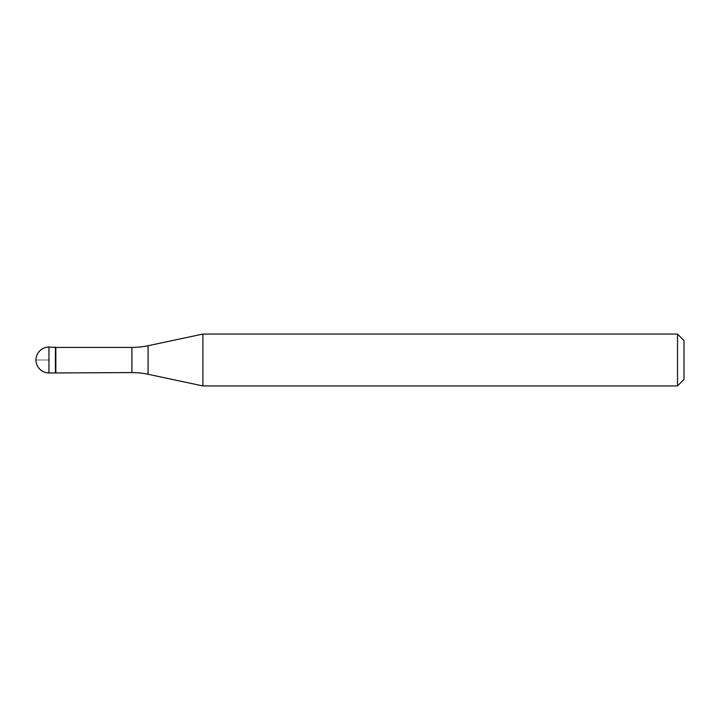 <?xml version="1.0" encoding="UTF-8"?>
<svg xmlns="http://www.w3.org/2000/svg" width="720" height="720" viewBox="0 0 720 720"><rect width="100%" height="100%" fill="white"/><g stroke="black" fill="none" stroke-linecap="round" stroke-linejoin="round"><path stroke-width="0.54" stroke-dasharray="3.6 2.7" d="M55.44 347.04L55.44 372.96L55.44 347.04M55.827 372.573L55.827 347.427M202.887 385.92L202.887 334.08M677.52 334.08L677.52 385.92M684 340.56L684 379.44M48.96 360L36 360L48.96 360M48.96 372.96L48.96 347.04M131.913 347.427L131.913 372.573M148.077 374.274L148.077 345.726"/><path stroke-width="1.08" d="M55.827 347.427L48.96 347.04L48.96 372.96L55.44 372.96L55.44 347.04L55.44 372.96L131.913 372.573L131.913 347.427L55.827 347.427L55.827 372.573M48.96 372.96A12.96 12.96 0 0 1 36 360A12.96 12.96 0 0 1 48.96 347.04M131.913 347.427A77.76 77.76 0 0 0 148.077 345.726L202.887 334.08L202.887 385.92L148.077 374.274A77.76 77.76 0 0 0 131.913 372.573M202.887 334.08L677.52 334.08L677.52 385.92L202.887 385.92M677.52 385.92L684 379.44L684 340.56L677.52 334.08M148.077 345.726L148.077 374.274"/></g></svg>
